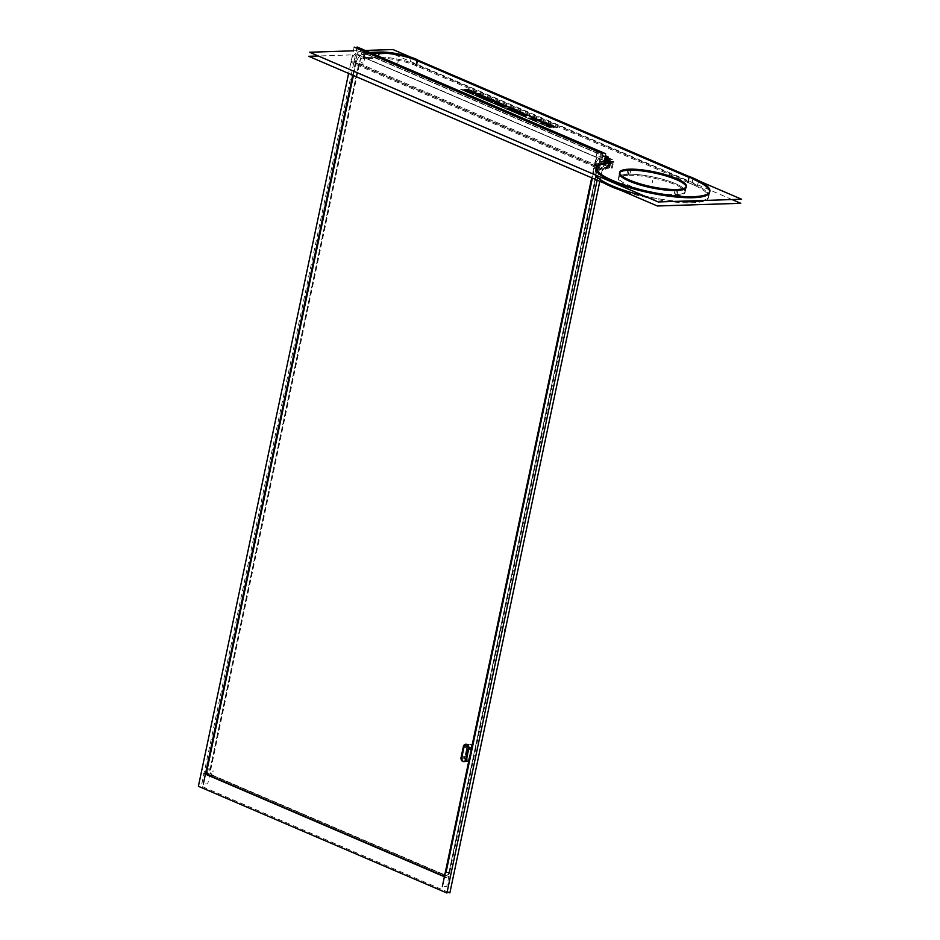 <?xml version="1.0" encoding="UTF-8"?>
<svg xmlns="http://www.w3.org/2000/svg" width="940" height="940" viewBox="0 0 940 940"><rect width="100%" height="100%" fill="white"/><g stroke="black" fill="none" stroke-linecap="round" stroke-linejoin="round"><path stroke-width="0.7" stroke-dasharray="4.7 3.53" d="M605.442 158.848A4.465 0.987 11.9 0 0 604.667 159.224L603.809 163.278A4.465 0.987 -168.1 0 1 605.078 162.867L606.006 162.832A4.242 0.94 11.9 0 0 607.205 162.444A4.242 0.94 11.9 0 0 605.983 161.48L600.59 161.233A5.805 3.795 -66.8 0 0 598.11 164.958A5.805 3.795 -66.8 0 1 600.59 161.233L599.661 157.92L600.59 161.233L605.983 161.48L364.05 57.599L605.983 161.48L606.841 157.427C605.078 156.322 602.681 156.487 599.661 157.92A10.046 6.58 -66.8 0 0 595.361 164.383A10.046 6.58 -66.8 0 1 599.661 157.92C602.681 156.487 605.078 156.322 606.841 157.427L364.908 53.545L364.05 57.599L378.703 57.129L364.05 57.599A5.805 3.795 -66.8 0 0 358.88 63.262L209.996 769.766L207.059 769.86L207.27 768.873L207.059 769.86L209.996 769.766A4.465 3.231 88.1 0 0 212.193 775.359L444.973 875.305L442.047 875.399A4.465 3.231 -91.9 0 0 446.042 872.473A4.465 3.231 -91.9 0 1 443.081 875.598L446.018 875.504A4.465 3.231 88.1 0 1 444.973 875.305L442.047 875.399M596.148 167.896A58.069 12.866 11.9 0 0 595.995 168.401L595.138 172.443A58.069 12.866 11.9 0 1 608.85 167.238L609.707 163.184A4.465 0.987 -168.1 0 0 610.201 162.126A4.465 0.987 -168.1 0 1 610.753 162.785A4.465 0.987 -168.1 0 1 609.707 163.184L608.85 167.238A4.465 0.987 11.9 0 0 609.907 166.838A4.465 0.987 11.9 0 0 608.615 165.816L605.09 164.3L605.948 160.246A4.465 0.987 11.9 0 1 605.207 159.871A4.465 0.987 11.9 0 0 605.948 160.246L605.09 164.3A4.465 0.987 -168.1 0 1 603.809 163.278M595.138 172.443A58.069 12.866 11.9 0 0 595.69 175.099A58.069 12.866 11.9 0 1 608.85 167.238A4.465 0.987 11.9 0 0 608.615 165.816L609.473 161.762L608.638 161.41L609.473 161.762L608.615 165.816L605.09 164.3A4.465 0.987 -168.1 0 1 605.078 162.867L606.006 162.832A4.242 0.94 11.9 0 0 605.983 161.48L606.841 157.427L364.908 53.545L371.817 53.322L364.908 53.545A10.046 6.58 -66.8 0 0 355.943 63.368L353.393 75.482L355.943 63.368L358.88 63.262A5.805 3.795 -66.8 0 1 364.05 57.599M708.784 196.401A58.069 12.866 11.9 0 0 692.063 183.124A58.069 12.866 11.9 0 1 702.697 200.502A58.069 12.866 11.9 0 0 708.784 196.401L709.641 192.347A58.069 12.866 11.9 0 0 709.7 191.819M692.909 179.082L689.02 177.401L692.909 179.082L692.063 183.124L415.832 64.519A26.802 5.934 11.9 0 0 378.703 57.129A26.802 5.934 11.9 0 1 415.832 64.519L692.063 183.124L692.909 179.082M417.43 60.795L416.69 60.477L415.832 64.519L416.69 60.477L417.43 60.795M379.56 53.075L378.82 53.098L379.56 53.075L378.703 57.129L379.56 53.075M607.205 162.444L608.062 158.402A4.242 0.94 11.9 0 0 607.452 157.732M605.924 158.813L606.77 158.79L605.924 158.813L605.078 162.867L605.924 158.813M619.672 172.854A34.063 7.543 11.9 0 0 619.484 173.348L618.626 177.401A34.063 7.543 11.9 0 0 638.519 188.787A34.063 7.543 11.9 0 0 675.625 194.58A34.063 7.543 11.9 0 0 685.284 191.443A34.063 7.543 11.9 0 0 665.391 180.057A34.063 7.543 11.9 0 0 628.296 174.264A34.063 7.543 11.9 0 0 618.626 177.401M685.284 191.443L686.141 187.401A34.063 7.543 11.9 0 0 686.165 186.86M551.733 125.631L553.519 126.994L553.954 126.301L551.016 125.161L548.455 125.02L549.959 126.606L546.316 125.373L550.323 126.924L551.204 126.618L549.512 125.384L553.519 126.994L554.142 126.747L553.425 126.207L548.666 125.079L550.217 126.536L549.23 126.571L547.35 125.455M548.173 126.089L546.587 125.126L546.316 125.772L548.76 126.512M549.888 125.69L551.157 125.443L553.578 126.818M548.772 126.524L550.828 126.912L550.993 126.219M549.771 126.712L551.192 126.841L550.652 126.019M546.351 125.596L548.055 126.324M547.339 125.455L546.34 125.596M542.004 123.786L549.712 124.421L546.974 124.127L544.554 123.081L545.541 122.823L544.836 122.329L540.97 123.528L549.665 124.597L546.974 124.127L544.554 123.081L545.541 122.823L544.812 122.517L540.994 123.352M549.7 124.421L548.96 124.104M540.089 121.26L541.769 122.165L539.466 121.284M536.799 121.26L530.818 118.981L535.401 121.142L534.073 120.285L538.514 119.803L533.344 119.968L530.795 119.157L535.401 121.142L534.073 120.285L539.29 119.944L533.356 119.791M529.126 118.264L535.6 118.558L531.241 116.677L534.131 118.264L529.831 118.757L535.6 118.558L531.241 116.677L534.131 118.264L529.866 118.569M530.536 116.537L531.276 116.513M529.091 115.573L520.126 114.574L524.485 116.454L521.465 114.868L529.103 115.573L520.149 114.398L525.154 116.255M524.52 116.278L521.5 114.704L528.362 115.256M522.628 113.881L523.392 113.188L520.948 112.306L516.166 112.295L520.255 114.022L523.345 113.916L522.746 113.035L516.624 112.283L516.365 112.906L519.526 113.928L523.087 113.975L523.392 113.176M513.287 110.098L510.303 110.133L513.816 111.872L519.597 111.684L516.283 111.461L514.227 110.567L515.837 110.074L514.991 109.71L512.547 109.886M515.026 109.534L515.86 110.086L515.014 109.522L513.252 110.262L511.219 109.71M512.582 109.898L510.42 110.356L513.816 111.872L519.597 111.684L514.227 110.567L515.872 109.898M507.553 108.993L514.027 109.287L509.656 107.419L512.559 109.005L507.506 109.169L514.027 109.287L509.715 107.242L508.904 107.442L512.559 109.005L508.281 109.31M506.143 106.913L502.7 105.797L504.968 105.55L507.212 107.043L507.389 106.314L504.486 105.233L501.725 105.492L504.897 106.855L498.764 105.421L502.9 107.184L506.155 106.913L502.712 105.515L507.212 107.043L506.143 105.903L502.23 105.198L501.972 105.762L504.886 106.843L502.912 106.902L498.788 105.421L502.9 107.184L506.108 107.078L502.7 105.797L504.334 105.398M497.965 104.481L501.02 104.787L501.772 104.093L495.545 102.942L494.781 103.647L497.941 104.657L501.514 104.716L501.819 103.917M495.404 103.776L496.297 104.093M494.828 103.471L496.273 104.093M494.816 103.471L495.427 103.788M498.059 102.248L493.253 101.45L493.899 100.65L493.171 100.333L492.278 101.32L488.119 100.838L492.149 101.485L491.503 102.296L492.231 102.601L493.007 101.626L498.024 102.425L493.253 101.45L493.947 100.474M493.206 100.169L493.899 100.65L493.195 100.157L492.278 101.32L487.425 100.357L492.184 101.32L491.503 102.296L497.331 101.931M485.005 99.311L490.786 99.123L484.958 99.487L488.26 100.051L486.673 99.758L491.467 99.605L490.762 99.111M487.296 99.898L491.514 99.44M484.723 96.961L482.819 97.372L485.968 98.724L479.858 97.302L483.994 99.064L487.226 98.782L483.795 97.396L488.295 98.923L487.226 97.784L483.313 97.079L483.054 97.642L485.968 98.724L484.006 98.782L479.87 97.302L483.994 99.064L487.19 98.959L484.911 98.019M487.249 98.794L483.841 97.219L486.638 97.619L488.295 98.923L488.483 98.195M481.033 96.526L483.089 96.421L482.255 95.657L476.627 94.823L475.628 95.246L477.32 96.15L482.126 96.491M482.89 95.786L476.662 94.658L475.628 95.257L477.379 95.974M468.19 92.367L474.289 93.542L474.982 92.531L474.254 92.214L473.361 93.201L468.473 92.402L473.231 93.365L472.597 94.176L473.325 94.482L474.089 93.507L479.106 94.294L474.348 93.33L475.041 92.355M479.142 94.129L474.348 93.33M473.361 94.317L474.089 93.507L478.413 93.812M472.632 94L473.337 94.494L472.597 94.176L473.337 92.99M474.289 92.038L474.982 92.531L474.277 92.038L473.361 93.201L469.201 92.719L479.459 93.977M470.035 90.498L471.21 91.368L469.965 91.521L467.192 90.322L471.398 90.792L470.047 90.275L471.245 91.192L469.977 91.509L467.18 90.428L469.542 90.346L470.834 91.544L467.298 90.593L470.012 90.687L469.048 90.017L466.369 89.946L469.354 91.65L464.595 90.687L471.563 91.803L471.833 91.227L469.037 90.205L466.369 89.946L467.673 90.91M472.103 91.333L471.375 90.781M471.387 90.792L472.103 91.321M471.622 91.627L470.846 91.709M464.63 90.51L465.582 90.969M467.439 91.309L469.647 91.462L466.769 91.333L465.394 90.263M467.45 91.309L464.36 90.416L465.37 90.263M643.947 195.826A58.069 12.866 11.9 0 0 677.987 201.301A58.069 12.866 11.9 0 1 643.947 195.826M364.908 53.545A10.046 6.58 -66.8 0 0 355.943 63.368L594.926 165.981L592.376 178.095L594.926 165.981A10.046 6.58 -66.8 0 1 595.361 164.383L598.11 164.958A5.805 3.795 -66.8 0 0 597.852 165.875A5.805 3.795 -66.8 0 1 598.11 164.958L595.361 164.383A10.046 6.58 -66.8 0 0 594.926 165.981L597.852 165.875L448.979 872.379A4.465 3.231 88.1 0 1 446.018 875.504M209.268 775.453L212.193 775.359A4.465 3.231 88.1 0 1 209.996 769.766L358.88 63.262L597.852 165.875L448.979 872.379L446.042 872.473L448.979 872.379A4.465 3.231 88.1 0 1 444.973 875.305L212.193 775.359L209.268 775.453M464.113 746.595L463.878 747.664L464.113 746.595L467.039 746.501A3.349 2.421 88.1 0 1 469.26 744.151A3.349 2.421 88.1 0 1 471.692 748.499L469.448 759.156A3.349 2.421 88.1 0 1 467.227 761.506A3.349 2.421 88.1 0 1 464.795 757.158L467.039 746.501L464.795 757.158A3.349 2.421 88.1 0 0 466.452 761.353A3.349 2.421 88.1 0 0 469.448 759.156L471.692 748.499A3.349 2.421 88.1 0 0 470.035 744.304A3.349 2.421 88.1 0 0 467.039 746.501L464.113 746.595M462.069 756.289L461.869 757.252L464.795 757.158L461.869 757.252L462.069 756.289M466.522 759.25A3.349 2.421 88.1 0 1 466.146 760.284A3.349 2.421 88.1 0 0 466.522 759.25L469.448 759.156L466.522 759.25M467.227 761.506L464.301 761.6A3.349 2.421 88.1 0 1 463.925 761.565M468.86 747.559A3.349 2.421 88.1 0 1 468.766 748.593L471.692 748.499L468.766 748.593A3.349 2.421 88.1 0 0 468.86 747.559M550.993 126.23L549.512 125.666L549.935 125.196M544.178 123.152L546.363 124.092L541.945 123.728L544.178 123.152L546.363 124.092L541.945 123.728L544.178 123.152M520.819 112.471L522.499 113.717L517.587 113.211L517.235 112.541L519.573 112.471L522.734 113.481L518.974 113.435M518.962 113.435L517.282 112.365L522.194 112.882L522.487 113.717L520.126 113.799L517.564 113.2L517.259 112.365M515.578 111.308L513.698 111.543L511.407 110.215L515.59 111.308L513.698 111.543L511.442 110.039L515.555 111.484L519.655 111.167M511.442 110.38L512.805 110.168M499.869 103.365L501.161 104.223L500.291 104.528L495.404 103.506L499.869 103.365L501.161 104.223L499.41 104.563L495.404 103.506L499.822 103.541L500.903 104.458L498.564 104.528L495.439 103.341L499.88 103.365M498 104.493L499.939 104.646M501.044 104.61L502.007 104.528L501.807 103.905L499.363 103.036L494.581 103.024M501.807 103.917L500.339 103.283M485.721 99.617L488.318 99.875M484.688 96.961L483.83 96.879M483.841 97.219L486.051 97.431L488.306 98.935L488.471 98.183L486.556 97.361M480.951 95.246L479.059 95.081L481.691 95.504L481.985 96.338L479.635 96.409L476.745 95.163L482.126 95.939L477.814 96.08L476.521 95.222L478.237 94.881M480.963 95.246L482.173 95.763L481.374 96.409L476.639 95.375M478.26 94.881L476.651 95.387M470.858 91.709L471.598 91.627M464.619 90.498L469.037 91.709M700.511 181.596L410.51 57.081M365.12 50.443L353.37 50.819M675.178 189.528L673.886 195.649A34.063 7.543 -168.1 0 0 685.072 192.477A34.063 7.543 -168.1 0 0 664.216 180.809A34.063 7.543 -168.1 0 0 626.651 175.369L627.932 169.247M630.893 169.153L629.6 175.263A34.063 7.543 -168.1 0 0 618.414 178.436A34.063 7.543 -168.1 0 0 639.27 190.103A34.063 7.543 -168.1 0 0 676.835 195.555L678.128 189.434M732.048 199.55L392.109 53.592L318.272 55.977M606.006 162.914L606.888 158.707L605.924 158.743L605.043 162.949L606.006 162.914M606.982 157.803L605.689 163.912A4.465 0.987 11.9 0 0 603.586 164.312A4.465 0.987 11.9 0 0 605.712 165.651L607.005 159.53M610.448 161.057L609.155 167.167L604.126 165.005L605.407 158.895M609.144 162.162L607.851 168.272A4.465 0.987 11.9 0 0 609.684 167.872A4.465 0.987 11.9 0 0 607.569 166.533L608.85 160.411M687.927 182.56A58.069 12.866 -168.1 0 1 708.56 197.435A58.069 12.866 -168.1 0 1 677.681 202.335A58.069 12.866 -168.1 0 1 620.694 190.256M604.267 183.194A58.069 12.866 -168.1 0 1 594.914 173.477A58.069 12.866 -168.1 0 1 612.257 168.107L613.55 161.986M411.379 57.07L410.087 63.18L697.363 186.531L698.655 180.41M416.349 65.882A26.802 5.934 -168.1 0 0 377.751 58.186L379.043 52.064M369.596 52.37L364.379 52.534L363.087 58.656L379.231 58.139L380.524 52.017M363.416 64.143L354.979 64.425L357.435 52.758L365.872 52.487L363.416 64.143M612.41 159.542L360.807 51.5A10.046 6.58 113.2 0 0 350.926 62.322L602.54 170.351A10.046 6.58 113.2 0 1 612.41 159.542M605.184 155.852L598.851 157.614L600.601 162.303L606.159 162.691L607.428 156.569M606.23 157.732L604.949 163.854A4.242 0.94 -168.1 0 0 606.982 163.478A4.242 0.94 -168.1 0 0 604.925 162.197L606.218 156.075M611.541 163.63L359.938 55.589A5.805 3.795 113.2 0 0 353.887 62.216L605.501 170.246A5.805 3.795 113.2 0 1 611.541 163.63M599.638 166.38L594.315 165.264L597.276 156.322L602.599 157.438L599.638 166.38M598.439 166.885L593.962 167.038L594.726 163.372L599.215 163.231L598.439 166.885M601.588 151.728L446.747 886.479L442.317 886.62M597.159 151.869L591.695 177.801M440.578 874.976L444.996 874.834A4.465 3.231 88.1 0 0 446.759 875.481A4.465 3.231 88.1 0 0 449.849 871.286L445.419 871.427M354.157 47.094L348.611 73.426M602.705 153.808L597.147 180.139M203.863 773.479L208.292 773.338L450.378 877.279L445.948 877.42M357.094 47L201.325 786.193L447.193 891.755M605.63 153.714L599.826 181.291M362.605 49.115L207.763 783.866L203.334 784.007M352.712 75.188L358.175 49.256M206.624 768.897L211.054 768.755A4.465 3.231 88.1 0 0 213.721 775.524L209.291 775.676M460.894 758.31L465.324 758.169L468.003 745.443L463.573 745.584M467.685 749.58L472.103 749.439A3.349 2.421 -91.9 0 0 472.233 745.914A3.349 2.421 -91.9 0 0 470.012 744.127A3.349 2.421 -91.9 0 0 467.697 747.547L463.267 747.688M468.238 747.582L472.667 747.441L469.977 760.166L465.547 760.307M461.446 756.312L465.876 756.171A3.349 2.421 -91.9 0 0 465.747 759.684A3.349 2.421 -91.9 0 0 467.979 761.482A3.349 2.421 -91.9 0 0 470.294 758.063L465.864 758.204M549.172 125.725L550.217 126.536L548.161 126.089M548.702 124.903L549.16 125.713M550.053 124.973L548.69 124.903M551.756 125.361L550.029 124.961M553.46 126.031L551.745 125.349M553.554 126.818L554.142 126.747L553.448 126.031M551.756 125.643L549.923 125.196M557.596 127.652L550.311 127.887L460.671 89.394L467.944 89.159L460.671 89.394L550.311 127.887L460.671 89.394L467.944 89.159L460.671 89.394L550.311 127.887L460.671 89.394L467.944 89.159L460.671 89.394L550.311 127.887L460.671 89.394L467.944 89.159L460.671 89.394L550.311 127.887L460.671 89.394L467.944 89.159L460.671 89.394L550.311 127.887L460.671 89.394L467.944 89.159L460.671 89.394L550.311 127.887L460.671 89.394L467.944 89.159L460.671 89.394L550.311 127.887L460.671 89.394L467.944 89.159L460.671 89.394L550.311 127.887L460.671 89.394L467.944 89.159L557.596 127.652L550.311 127.887L557.596 127.652L467.944 89.159L557.596 127.652L550.311 127.887L557.596 127.652L467.944 89.159L557.596 127.652L550.311 127.887L557.596 127.652L467.944 89.159L557.596 127.652L550.311 127.887L557.596 127.652L467.944 89.159L557.596 127.652L550.311 127.887L557.596 127.652L467.944 89.159L557.596 127.652L550.311 127.887L557.596 127.652L467.944 89.159L557.596 127.652L550.311 127.887L557.596 127.652L467.944 89.159L557.596 127.652L550.311 127.887L557.596 127.652L467.944 89.159L557.596 127.652M540.535 123.481L545.329 122.212M544.847 122.341L545.6 122.658M546.058 122.529L544.107 123.034M543.837 122.576L547.773 124.268M546.07 123.869L549.923 124.186M550.652 124.503L541.04 123.469M544.695 122.846L541.511 123.669M541.005 123.645L547.35 123.986M547.151 124.233L543.461 122.647M539.337 120.931L542.545 122.306M541.934 122.329L538.726 120.954M536.188 121.284L530.078 118.663M530.689 118.64L534.131 120.12M532.628 119.827L539.302 119.603M540.03 119.921L533.356 120.132M536.388 118.358L529.103 118.593M528.374 118.275L534.919 118.064M534.931 118.416L529.784 116.208M530.524 116.184L536.399 118.698M519.773 114.269L529.361 115.373M530.09 115.679L520.502 114.586M520.161 114.41L525.895 116.584M525.272 116.595L519.409 114.081M523.38 113.846L520.772 113.94M517.164 112.036L516.13 112.471L516.976 113.235L520.795 113.881M516.413 112.06L519.021 111.978M523.392 113.188L518.257 112.001M517.27 112.377L520.854 112.483M513.51 110.074L517.082 111.602M520.384 111.484L513.099 111.719M514.603 112.025L510.185 110.121M511.207 109.71L510.303 110.133L510.937 110.45M512.864 110.227L515.461 109.392M516.319 109.757L513.827 110.532M516.342 111.625L512.523 109.992M510.679 110.05L514.497 111.684M516.33 111.284L512.993 111.39M514.814 109.087L507.53 109.322M506.801 109.017L513.346 108.805M513.346 109.146L508.199 106.937M508.94 106.913L514.814 109.44M506.895 106.878L502.195 107.031M503.699 107.336L498.071 104.916M499.434 105.221L498.811 105.245M498.682 104.892L503.699 107.054M502.207 106.761L505.673 106.643M507.4 106.314L502.724 105.174L501.972 105.762L503.922 106.408M503.946 106.42L504.945 106.666M504.345 105.398L507.635 106.584M501.807 104.587L499.199 104.669M494.828 102.801L497.436 102.707M500.362 103.294L496.684 102.742M494.099 100.263L493.124 101.485M492.243 101.109L498.376 102.096M499.105 102.413L491.996 101.285M493.206 101.25L492.113 102.636M492.266 102.437L491.526 102.108M491.373 102.331L492.349 101.109M493.23 101.485L487.096 100.486M488.154 100.662L487.413 100.345M486.38 100.181L493.359 101.309M492.125 101.344L493.394 99.957M484.253 99.335L491.526 99.1M492.255 99.405L485.957 99.617M485.651 99.393L489.352 100.063M488.377 100.098L484.664 99.429M487.978 98.759L483.278 98.912M484.781 99.217L479.153 96.796M480.516 97.102L479.894 97.126M479.764 96.773L484.793 98.935M483.289 98.63L486.755 98.524M483.841 96.879L483.054 97.642L486.027 98.547M486.532 97.361L487.249 97.607M482.89 96.468L480.281 96.55M475.675 95.081L477.344 95.962M476.674 94.646L475.64 95.081M475.922 94.67L478.519 94.588M482.902 95.798L477.755 94.611M475.194 92.144L474.218 93.365M480.187 94.282L473.079 93.166M474.289 93.119L473.196 94.517M472.468 94.212L473.443 92.978M469.236 92.543L468.496 92.226M467.462 92.061L474.453 93.189M473.22 93.225L474.477 91.838M470.047 90.275L469.095 90.029M469.072 90.029L468.202 89.888M465.606 90.98L468.144 91.627M467.697 90.91L467.098 90.651M541.17 122.012L541.781 121.989M535.424 120.966L536.035 120.943M539.278 119.944L538.549 119.638M530.83 118.992L531.441 118.969M519.632 111.508L518.904 111.202M508.963 107.266L509.691 107.242M676.483 190.538L675.625 194.58A34.063 7.543 11.9 0 0 675.484 183.664A34.063 7.543 11.9 0 0 628.296 174.264A34.063 7.543 11.9 0 0 628.437 185.18A34.063 7.543 11.9 0 0 675.625 194.58M629.142 170.211L628.296 174.264M606.006 162.832L606.852 158.79L606.006 162.832M549.912 125.702L550.629 126.019M549.747 126.712L548.043 126.324M520.784 113.881L521.524 113.916M487.989 97.925L487.261 97.619M484.911 98.03L484.194 97.713M468.214 89.888L466.745 89.829M468.155 91.627L469.013 91.709M652.384 182.395L652.83 180.268M675.402 195.614L676.694 189.504M628.073 175.298L629.365 169.177M606.171 159.213L604.878 165.334M609.696 160.728L608.403 166.85M611.4 168.131L612.68 162.009M397.749 63.098L398.196 60.959M415.609 65.553L416.69 60.477M362.887 63.133L361.336 62.475L362.887 63.133M602.716 169.317L351.102 61.288M504.11 631.069L504.557 628.942M605.783 163.877L607.076 157.755M605.642 169.224L354.039 61.194M446.7 871.016L445.161 871.063M445.724 875.281L441.295 875.422M213.932 771.07L212.393 771.117M210.736 769.743L206.318 769.884M467.897 747.547L469.448 747.5M463.361 746.618L467.791 746.477M465.653 758.204L467.204 758.157M465.77 759.273L470.2 759.132M355.943 63.368L594.926 165.981M358.88 63.262L597.852 165.875M609.907 166.838L610.753 162.785M469.26 744.151L466.334 744.245M685.072 192.477L686.365 186.355M618.414 178.436L619.707 172.314M604.878 158.19L603.586 164.312M610.977 161.75L609.684 167.872M708.56 197.435L709.853 191.314M594.914 173.477L596.207 167.367M606.982 163.478L608.274 157.356M446.759 875.481L442.341 875.622M465.582 744.269L470.012 744.127M463.549 761.623L467.979 761.482"/><path stroke-width="1.41" d="M604.667 159.224A4.465 0.987 11.9 0 0 605.207 159.871A4.465 0.987 11.9 0 1 605.924 158.813A4.465 0.987 11.9 0 0 605.442 158.848M605.948 160.246L608.638 161.41L605.948 160.246M609.473 161.762A4.465 0.987 -168.1 0 1 610.189 162.126A4.465 0.987 -168.1 0 0 609.473 161.762M709.7 191.819A58.069 12.866 11.9 0 0 692.909 179.082A58.069 12.866 11.9 0 1 694.108 197.659A58.069 12.866 11.9 0 1 614.678 182.489A58.069 12.866 11.9 0 1 609.707 163.184A58.069 12.866 11.9 0 0 596.148 167.896M595.995 168.401A58.069 12.866 11.9 0 0 650.163 192.959A58.069 12.866 11.9 0 0 709.641 192.347M689.02 177.401L417.43 60.795L689.02 177.401M416.69 60.477A26.802 5.934 11.9 0 0 379.56 53.075A26.802 5.934 11.9 0 1 416.69 60.477L416.902 59.431M378.82 53.098L371.817 53.322L378.82 53.098M607.452 157.732A4.242 0.94 11.9 0 0 607.216 157.603A4.242 0.94 11.9 0 1 606.852 158.79L606.852 158.79A4.242 0.94 11.9 0 0 608.062 158.402M686.165 186.86A34.063 7.543 11.9 0 0 665.168 175.686A34.063 7.543 11.9 0 0 629.142 170.211A34.063 7.543 11.9 0 0 619.672 172.854M619.484 173.348A34.063 7.543 11.9 0 0 639.376 184.733A34.063 7.543 11.9 0 0 676.483 190.538A34.063 7.543 11.9 0 0 686.141 187.401M549.16 125.713L550.253 126.36L549.265 126.395L546.234 125.373L548.772 126.524L551.228 126.665L549.923 125.196L553.93 126.747L549.324 124.879L548.443 125.243L550.006 126.43L546.351 125.196L548.055 126.324M551.733 125.631L553.554 126.818L554.189 126.571L553.46 126.031L550.053 124.973L548.443 125.243L550.253 126.36L548.161 126.089M550.652 126.019L549.935 125.196M548.76 126.512L550.993 126.219M545.6 122.658L544.589 122.905L546.998 123.951L549.688 124.421L547.021 123.951L544.589 122.905L545.576 122.658L544.847 122.341L541.017 123.363L541.969 123.775L548.96 124.104M541.793 121.989L539.466 121.284M531.441 118.969L535.424 120.966L534.108 120.109L539.278 119.944L530.818 118.981L536.059 120.943L534.108 120.109L538.538 119.627L533.391 119.803L530.83 118.992M534.178 118.099L529.138 118.264L534.178 118.099L530.536 116.537L534.167 118.088M529.126 118.264L535.636 118.381L530.524 116.537M524.532 116.278L521.5 114.704L528.362 115.256L520.161 114.41L524.508 116.278L521.5 114.704L529.091 115.573L520.149 114.398L525.154 116.255M521.524 113.916L523.627 113.623L521.935 112.553L516.413 112.177L519.562 113.752L523.392 113.176M519.503 112.072L516.166 112.459L520.795 113.881M515.872 109.898L515.026 109.534L515.895 109.898L514.262 110.403L516.319 111.284L514.262 110.403L515.872 109.898L515.026 109.534L510.467 109.792L513.839 111.696L510.937 110.45M519.632 111.508L512.993 111.39M508.281 109.31L514.062 109.122L509.691 107.242L512.582 108.829L507.553 108.993L514.062 109.122L509.691 107.242L512.582 108.829L507.553 108.993M505.274 106.537L502.947 107.019L506.143 106.913L502.994 105.28L507.494 106.761L504.474 105.233L501.889 105.151L504.909 106.666L502.959 106.737L498.823 105.245L502.935 107.007L498.811 105.245M495.086 102.836L494.816 103.459L497.988 104.493L501.807 103.917L495.58 102.777L494.581 103.188L496.297 104.093M499.211 104.61L499.904 104.646L499.211 104.61M497.331 101.931L493.042 101.461L498.059 102.248M492.278 102.425L493.042 101.461L492.278 102.425M493.947 100.474L493.195 100.157L493.935 100.474L493.3 101.273L493.935 100.474L493.206 100.169L492.313 101.144L487.437 100.357L492.184 101.32L491.549 102.119L492.266 102.437L491.526 102.108M485.005 99.311L490.786 99.123L484.993 99.311L488.318 99.875M491.514 99.44L486.732 99.593L490.762 99.111M487.249 98.794L483.818 97.49L486.039 97.431L488.33 98.759L485.557 97.114L482.855 97.196L485.992 98.547L484.041 98.618L486.027 98.547M484.041 98.888L487.226 98.794L484.041 98.888L479.905 97.126L484.018 98.888M480.516 97.102L484.03 98.606L479.894 97.126M484.911 98.019L486.38 98.43L484.088 97.161L486.662 97.631M480.293 96.491L483.137 96.233L481.445 95.175L475.675 94.905L480.293 96.491M475.663 95.069L477.379 95.974M478.413 93.812L474.383 93.166L475.017 92.355L474.289 92.038L473.407 93.025L468.52 92.237L473.267 93.201L472.632 94L473.361 94.317L474.124 93.342L479.142 94.129L474.383 93.166L475.017 92.355L474.289 92.038L473.407 93.025L468.52 92.237L473.267 93.201L472.632 94L473.372 94.317L474.124 93.342L479.142 94.129M472.103 91.321L468.214 89.888L466.604 90.393L469.624 91.462L464.771 90.005L465.606 90.98L471.986 91.497L469.072 90.029L466.369 89.946L467.098 90.651M471.622 91.627L470.846 91.709M595.69 175.099A58.069 12.866 11.9 0 0 643.947 195.826A58.069 12.866 11.9 0 1 595.69 175.099M677.987 201.301A58.069 12.866 11.9 0 0 702.697 200.502A58.069 12.866 11.9 0 1 677.987 201.301M446.042 872.473L592.376 178.095L446.042 872.473M442.047 875.399A4.465 3.231 -91.9 0 0 442.705 875.587M209.749 775.653L441.024 874.964L209.749 775.653M207.059 769.86A4.465 3.231 -91.9 0 0 209.268 775.453A4.465 3.231 -91.9 0 1 207.059 769.86M353.393 75.482L207.27 768.873L353.393 75.482M463.878 747.664L462.069 756.289L463.878 747.664M463.925 761.565A3.349 2.421 88.1 0 1 461.869 757.252A3.349 2.421 88.1 0 0 463.126 761.224A3.349 2.421 88.1 0 0 466.146 760.284A3.349 2.421 88.1 0 1 464.301 761.6M466.522 759.25L468.766 748.593L466.522 759.25M464.113 746.595A3.349 2.421 88.1 0 1 466.334 744.245A3.349 2.421 88.1 0 1 468.86 747.559A3.349 2.421 88.1 0 0 466.745 744.28A3.349 2.421 88.1 0 0 464.113 746.595M521.923 113.623L517.129 112.765L519.609 112.295L522.523 113.54L517.611 113.023L517.282 112.365L519.632 112.295M511.419 110.368L513.734 111.367L511.442 110.039L515.578 111.308L513.745 111.367L519.655 111.167M499.481 104.387L495.545 103.494L498.047 103.024L500.938 104.281L496.038 103.764L495.697 103.106L498.036 103.036L500.95 104.281L496.755 104.011M481.668 95.492L482.279 95.927L481.397 96.233L477.861 95.904L476.521 95.21L477.391 94.905L482.161 95.763L479.717 96.233L476.78 94.975L480.963 95.246M468.449 90.945L467.215 90.252L468.332 90.111L471.128 91.298L467.579 90.581L469.565 90.346M700.511 181.596L741.613 199.245L658.2 201.947L741.613 199.245L700.511 181.596L741.613 199.245L658.2 201.947L741.613 199.245L700.511 181.596L741.613 199.245L658.2 201.947L741.613 199.245L700.511 181.596L741.613 199.245L658.2 201.947L309.554 52.241L353.37 50.819L309.554 52.241L658.2 201.947L309.554 52.241L353.37 50.819L309.554 52.241L658.2 201.947L309.554 52.241L353.37 50.819L309.554 52.241L658.2 201.947L309.554 52.241L353.37 50.819M410.51 57.081L392.967 49.55L410.51 57.081L392.967 49.55L410.51 57.081L392.967 49.55L410.51 57.081L392.967 49.55L365.12 50.443M627.932 169.247A34.063 7.543 -168.1 0 1 665.496 174.687A34.063 7.543 -168.1 0 1 686.365 186.355A34.063 7.543 -168.1 0 1 675.178 189.528M678.128 189.434A34.063 7.543 -168.1 0 1 640.563 183.982A34.063 7.543 -168.1 0 1 619.707 172.314A34.063 7.543 -168.1 0 1 630.893 169.153M732.048 199.55L740.755 203.299L657.354 205.989L308.708 56.294L318.272 55.977M606.888 158.707L605.924 158.743M606.982 157.803A4.465 0.987 11.9 0 0 604.878 158.19A4.465 0.987 11.9 0 0 607.005 159.53M605.407 158.895L610.448 161.057M609.144 162.162A4.465 0.987 11.9 0 0 610.977 161.75A4.465 0.987 11.9 0 0 608.85 160.411M687.927 182.56L689.22 176.438A58.069 12.866 -168.1 0 1 709.853 191.314A58.069 12.866 -168.1 0 1 650.374 191.925A58.069 12.866 -168.1 0 1 596.207 167.367A58.069 12.866 -168.1 0 1 613.55 161.986M620.694 190.256A58.069 12.866 -168.1 0 1 604.267 183.194M698.62 180.597L411.321 57.34M416.349 65.882L417.642 59.761A26.802 5.934 -168.1 0 0 379.043 52.064M380.524 52.017L369.596 52.37M607.428 156.569L605.184 155.852M606.218 156.075A4.242 0.94 -168.1 0 1 608.274 157.356A4.242 0.94 -168.1 0 1 606.23 157.732M601.588 151.728L597.159 151.869M591.695 177.801L442.317 886.62M445.419 871.427A4.465 3.231 88.1 0 1 442.341 875.622A4.465 3.231 88.1 0 1 440.578 874.976M348.611 73.426L198.387 786.286L446.935 893L597.147 180.139M354.157 47.094L602.705 153.808M445.948 877.42L203.863 773.479M357.094 47L605.63 153.714M599.826 181.291L449.861 892.906L447.193 891.755M362.605 49.115L358.175 49.256M203.334 784.007L352.712 75.188M209.291 775.676A4.465 3.231 88.1 0 1 206.624 768.897M463.573 745.584L460.894 758.31M467.685 749.58A3.349 2.421 -91.9 0 0 467.803 746.066A3.349 2.421 -91.9 0 0 465.582 744.269A3.349 2.421 -91.9 0 0 463.267 747.688M465.547 760.307L468.238 747.582M461.446 756.312A3.349 2.421 -91.9 0 0 461.317 759.837A3.349 2.421 -91.9 0 0 463.549 761.623A3.349 2.421 -91.9 0 0 465.864 758.204M547.35 125.455L546.34 125.584M550.053 124.973L548.69 124.903M551.052 125.161L550.029 124.961M553.46 126.031L551.745 125.349M553.566 126.818L554.177 126.571L553.448 126.031M549.888 125.69L551.157 125.443L553.578 126.818M549.771 126.712L551.228 126.665L549.912 125.702M546.351 125.596L549.747 126.712M540.994 123.352L542.004 123.786M545.329 122.212L540.535 123.481M544.107 123.034L546.058 122.529M547.773 124.268L543.837 122.576M549.923 124.186L546.07 123.869M541.029 123.692L550.652 124.503M541.511 123.669L544.695 122.846M547.35 123.986L541.04 123.469M543.461 122.647L547.151 124.233M542.545 122.306L539.337 120.931M538.726 120.954L541.934 122.329M530.078 118.663L536.188 121.284M534.131 120.12L530.689 118.64M539.302 119.603L532.628 119.827M533.356 120.132L540.03 119.921M536.799 121.26L533.356 119.791M529.103 118.593L536.388 118.358M534.919 118.064L528.374 118.275M529.784 116.208L534.931 118.416M536.399 118.698L530.524 116.184M529.361 115.373L519.773 114.269M520.502 114.586L530.09 115.679M525.895 116.584L520.161 114.41M519.409 114.081L525.272 116.595M520.772 113.94L523.38 113.846M519.55 113.752L520.784 113.881M519.021 111.978L516.413 112.06M520.971 112.306L518.257 112.001M523.369 113.74L519.491 112.072M523.404 113.188L522.781 112.859M522.663 113.869L523.38 113.74M521.43 112.624L522.511 113.552L520.208 113.623M520.819 112.471L522.652 113.153L521.9 113.623M517.259 112.365L520.854 112.483M518.974 113.435L517.623 113.035M517.082 111.602L513.51 110.074M513.099 111.719L520.384 111.484M510.185 110.121L514.603 112.025M515.461 109.392L512.864 110.227M513.827 110.532L516.319 109.757M512.523 109.992L516.342 111.625M511.454 110.039L515.578 111.308M511.442 110.039L512.805 110.168M514.497 111.684L510.679 110.05M507.53 109.322L514.814 109.087M513.346 108.805L506.801 109.017M508.199 106.937L513.346 109.146M514.814 109.44L508.94 106.913M506.131 106.913L502.618 105.456L504.956 105.55L507.248 106.878L505.438 105.468L502.254 105.022L503.229 106.173M502.195 107.031L506.895 106.878M498.071 104.916L503.699 107.336M503.699 107.054L498.682 104.892M505.673 106.643L502.207 106.761M503.922 106.408L504.945 106.666M501.76 105.304L504.909 106.666L502.959 106.737L499.434 105.221M503.64 105.092L502.747 104.998M505.473 105.48L504.451 105.221M507.4 106.314L505.45 105.48M506.507 106.549L507.623 106.584M504.945 105.538L505.579 105.75M504.334 105.398L504.968 105.55M503.112 105.832L504.345 105.398M499.199 104.669L501.807 104.587M496.261 104.082L495.427 103.788M495.591 102.766L494.581 103.024M497.436 102.707L494.828 102.801M501.819 103.917L495.086 102.848M500.362 103.294L498.635 102.895M501.044 104.61L502.054 104.187L500.339 103.283M499.939 104.646L502.054 104.352M497.166 103.001L499.88 103.365M496.767 104.023L495.439 103.341L497.19 103.001M493.124 101.485L494.099 100.263M498.376 102.096L492.243 101.109M491.996 101.285L499.105 102.413M492.113 102.636L493.206 101.25M492.349 101.109L491.373 102.331M487.096 100.486L493.23 101.485M487.413 100.345L492.184 101.32L491.549 102.119L492.266 102.437M493.359 101.309L486.38 100.181M493.394 99.957L492.125 101.344M491.526 99.1L484.253 99.335M485.957 99.617L492.255 99.405M489.352 100.063L485.651 99.393M484.664 99.429L488.377 100.098M483.278 98.912L487.978 98.759M479.153 96.796L484.781 99.217M484.793 98.935L479.764 96.773M486.755 98.524L483.289 98.63M484.288 98.042L483.571 97.737M483.56 97.725L484.312 98.054M484.723 96.961L483.83 96.879M486.556 97.361L484.688 96.961M488.483 98.195L483.841 96.879M488.013 97.925L487.249 97.607M487.59 98.43L488.589 98.63L487.989 97.925M487.86 98.312L488.471 98.195M485.416 97.278L487.613 98.442M483.83 97.219L485.428 97.278M480.281 96.55L482.89 96.468M476.674 94.646L475.899 95.34M478.519 94.588L475.922 94.67M482.314 95.481L477.755 94.611M482.89 95.786L479.717 94.775M481.033 96.526L482.126 96.491M480.563 96.256L476.639 95.387M481.433 96.233L480.528 96.256M478.237 94.881L481.691 95.504L482.279 95.927L481.409 96.233M475.041 92.355L474.277 92.038M474.218 93.365L475.194 92.144M479.459 93.977L473.337 92.99M473.079 93.166L480.187 94.282M473.196 94.517L474.289 93.119M473.443 92.978L472.468 94.212M468.19 92.367L474.324 93.365M468.496 92.226L469.248 92.543M474.453 93.189L467.462 92.061M474.477 91.838L473.22 93.225M468.214 89.888L466.734 89.817M469.095 90.029L468.202 89.888M471.387 90.792L470.035 90.263M472.103 91.333L471.375 90.781M466.311 91.227L471.598 91.627M468.144 91.627L469.037 91.709M465.582 90.969L468.155 91.627M464.619 90.498L466.334 91.239M467.45 91.309L465.394 90.263M467.673 90.91L469.671 91.474L466.322 91.004M466.604 90.393L469.624 91.462L467.439 91.309M470.024 90.487L471.245 91.192L469.518 91.239L467.345 90.416L468.332 90.111M470.505 91.38L468.907 91.086M468.32 90.099L470.893 90.863L470.494 91.38M676.483 190.538A34.063 7.543 11.9 0 0 676.33 179.611A34.063 7.543 11.9 0 0 629.142 170.211A34.063 7.543 11.9 0 0 629.295 181.138A34.063 7.543 11.9 0 0 676.483 190.538M548.043 126.324L548.772 126.524M549.923 125.196L551.756 125.643M551.756 125.361L551.028 125.161M548.173 126.089L547.339 125.455M544.847 122.341L541.017 123.363L541.969 123.775L549.7 124.421M540.089 121.26L541.17 122.012M535.436 120.966L536.047 120.943M539.266 119.944L538.549 119.638M529.866 118.569L535.636 118.381L531.276 116.513M529.079 115.573L528.362 115.256M522.793 112.871L520.96 112.306M517.164 112.036L516.166 112.459L517.834 113.352M517.858 113.364L519.562 113.752M518.904 111.202L516.33 111.284M515.026 109.534L513.299 110.098M509.691 107.242L508.963 107.266M505.567 105.75L506.519 106.561M504.474 105.233L503.617 105.092M503.217 106.161L503.946 106.42M505.297 106.549L503.1 105.832M498.647 102.895L496.684 102.742M493.206 100.169L492.313 101.144L488.142 100.662M520.161 113.623L518.962 113.435M517.611 113.023L517.27 112.377M519.609 112.295L521.442 112.624M485.745 99.628L487.296 99.898M484.911 98.03L484.194 97.713M486.65 97.631L487.86 98.324M487.261 97.619L486.532 97.361M499.869 103.365L501.196 104.046L499.457 104.387M482.902 95.798L482.291 95.481M479.741 94.775L475.675 95.069M475.91 95.351L477.344 95.962M476.639 95.375L478.26 94.881M480.951 95.246L481.68 95.504M472.632 94L473.361 94.317M467.086 90.651L467.697 90.91M466.334 91.016L465.382 90.263M464.642 90.51L465.606 90.98M469.013 91.709L470.858 91.709M470.047 90.275L469.072 90.029M609.32 158.801L608.979 160.423M606.676 160.517L606.253 162.514"/></g></svg>
